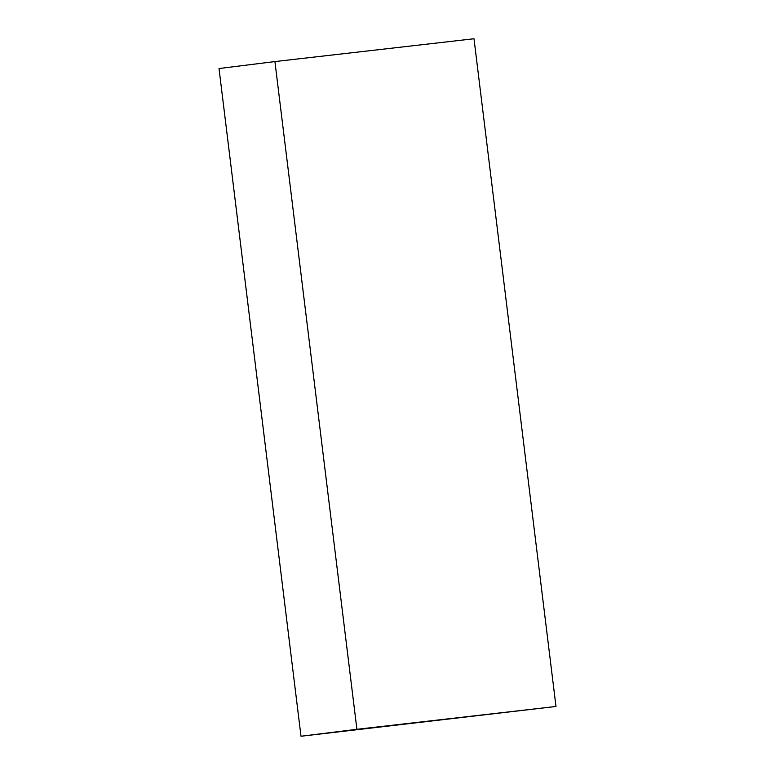 <?xml version="1.0" encoding="UTF-8"?>
<svg xmlns="http://www.w3.org/2000/svg" width="775" height="775" viewBox="0 0 775 775"><rect width="100%" height="100%" fill="white"/><g stroke="black" fill="none" stroke-linecap="round" stroke-linejoin="round"><path stroke-width="1.16" d="M274.922 61.574L219.015 68.529L301 736.25L555.985 706.471L474 38.75L274.922 61.574L356.907 729.304L555.985 706.471M356.907 729.304L301 736.25"/></g></svg>
